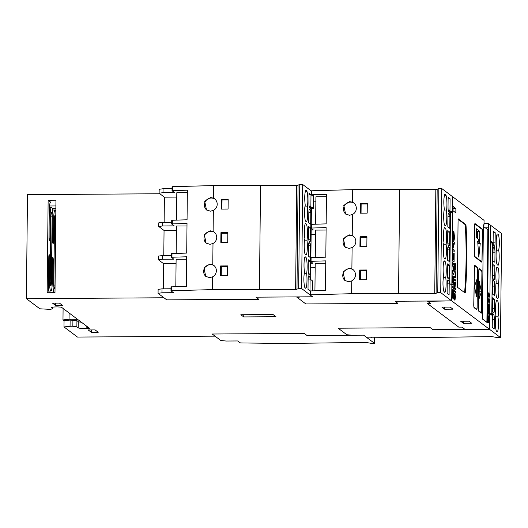 <?xml version="1.0" encoding="UTF-8"?>
<svg xmlns="http://www.w3.org/2000/svg" width="528" height="528" viewBox="0 0 528 528"><rect width="100%" height="100%" fill="white"/><g stroke="black" fill="none" stroke-linecap="round" stroke-linejoin="round"><path stroke-width="0.79" d="M81.385 322.212A6.983 0.779 0.6 0 1 78.256 321.638L76.936 320.648L70.125 320.06L70.059 326.258L63.994 326.931L77.471 337.062L215.048 336.158L212.19 334.013L304.214 333.406L306.992 335.498L347.483 335.234L338.138 328.205L430.162 327.604L432.94 329.69L469.504 329.452L464.805 329.234L461.98 327.109L458.773 327.129L427.297 303.475L430.518 303.448L427.64 301.29L431.686 301.013L395.102 301.257L397.881 303.343L305.857 303.95L296.485 296.901L255.994 297.172L258.779 299.257L166.756 299.864L158.07 293.337L161.977 292.783L173.474 292.703L170.98 290.829L171.607 290.723L212.513 289.608L295.634 289.595L298.663 288.565L301.613 288.545L312.589 296.795L310.075 294.901L310.708 294.809L351.622 293.693L434.742 293.68L437.765 292.651L440.722 292.631L451.697 300.881L395.102 301.257L397.881 303.343L305.857 303.95L297.172 297.422L301.079 296.868L312.583 296.795L255.994 297.172L258.852 299.317L166.828 299.917L163.977 297.772L26.4 298.676L27.489 194.634L159.859 193.763M55.671 219.635L54.985 285.067A3.841 0.574 -90.4 0 1 54.437 288.473A3.841 0.574 -90.4 0 1 53.836 284.203L54.523 218.77A3.841 0.574 -90.4 0 1 55.07 215.365A3.841 0.574 -90.4 0 1 55.136 215.391A3.841 0.574 -90.4 0 1 55.671 219.635L54.516 219.641M50.259 281.437L50.945 216.011A3.841 0.574 -90.4 0 1 51.493 212.599A3.841 0.574 -90.4 0 1 51.559 212.626A3.841 0.574 -90.4 0 1 52.094 216.869L51.407 282.302A3.841 0.574 -90.4 0 1 50.86 285.707A3.841 0.574 -90.4 0 1 50.259 281.437M49.078 292.73A9.306 1.393 -90.4 0 1 48.517 284.434L48.794 257.387A3.023 0.455 -90.4 0 1 49.229 254.701A3.023 0.455 -90.4 0 1 49.282 254.72A3.023 0.455 -90.4 0 1 49.698 258.067L49.46 280.837A9.194 1.373 89.6 0 0 50.893 291.06A9.194 1.373 89.6 0 0 52.206 282.902L52.45 259.895A2.792 0.416 -90.4 0 1 52.846 257.42A2.792 0.416 -90.4 0 1 52.892 257.433A2.792 0.416 -90.4 0 1 53.282 260.522L53.038 283.602A9.194 1.373 89.6 0 0 53.803 292.703M55.869 208.619L52.199 208.646M55.836 211.675A9.194 1.373 89.6 0 0 55.189 210.071A9.194 1.373 89.6 0 0 55.037 210.012A9.194 1.373 89.6 0 0 53.724 218.17L53.486 241.105A2.792 0.416 -90.4 0 1 53.084 243.58A2.792 0.416 -90.4 0 1 52.648 240.478L52.892 217.47A9.194 1.373 89.6 0 0 51.612 207.306A9.194 1.373 89.6 0 0 51.46 207.247A9.194 1.373 89.6 0 0 50.147 215.411L49.909 238.181A3.023 0.455 -90.4 0 1 49.474 240.867A3.023 0.455 -90.4 0 1 49.005 237.501L49.289 210.454A9.306 1.393 -90.4 0 1 50.615 202.191A9.306 1.393 -90.4 0 1 50.774 202.25L48.134 200.264L55.955 200.211L54.985 292.697L47.164 292.743L48.134 200.264M55.711 205.953L49.52 205.999M76.936 320.648L76.877 326.845L78.197 327.835A6.983 0.779 -179.4 0 0 86.137 328.574L89.47 328.291L61.334 307.138L57.301 306.9A6.983 0.779 -179.4 0 0 51.368 307.613A6.983 0.779 -179.4 0 0 51.44 307.732L52.76 308.722L50.411 309.368L39.877 308.807L26.4 298.676M52.78 307.157L52.76 308.722M72.917 320.041L72.851 326.238L76.877 326.845M70.059 326.258L72.851 326.238M70.125 320.06L64.053 320.734L62.977 319.922L69.049 319.249L77.53 319.315M63.994 326.931L64.053 320.734M95.113 329.914L98.241 332.264L91.337 332.31L88.209 329.96L95.113 329.914M91.364 329.934L91.337 332.31M59.466 303.118L62.594 305.474L55.691 305.514L52.562 303.164L59.466 303.118M55.717 303.145L55.691 305.514M273.049 314.523L275.966 316.714L243.758 316.925L240.841 314.734L273.049 314.523M243.784 314.714L243.758 316.925M347.483 335.234L347.483 334.798M69.049 319.249L69.115 312.985M62.977 319.922L63.096 308.471M444.853 261.268A9.075 1.36 -90.4 0 1 444.972 261.327A9.075 1.36 -90.4 0 1 446.167 267.901A9.075 1.36 -90.4 0 1 445.751 277.523A9.075 1.36 -90.4 0 1 445.078 292.162L444.642 292.301L443.718 291.139C442.748 286.004 442.721 280.942 443.645 275.959C442.609 271.28 443.23 259.71 444.451 260.964L444.853 261.268L443.969 261.274M445.751 277.523L443.309 277.537M444.464 292.169L445.078 292.162L444.642 292.301M445.203 227.977A9.075 1.36 -90.4 0 1 445.315 228.03A9.075 1.36 -90.4 0 1 446.516 234.604A9.075 1.36 -90.4 0 1 446.101 244.233A9.075 1.36 -90.4 0 1 446.338 253.869A9.075 1.36 -90.4 0 1 445.15 259.07A9.075 1.36 -90.4 0 1 444.992 259.01L444.47 258.621C443.249 258.053 442.873 245.711 443.995 242.662C442.959 237.989 443.579 226.413 444.794 227.674L445.203 227.977L444.312 227.984M446.101 244.233L443.659 244.246M446.45 210.936A9.075 1.36 -90.4 0 1 446.688 220.572A9.075 1.36 -90.4 0 1 445.493 225.773A9.075 1.36 -90.4 0 1 445.342 225.72L444.82 225.324C443.593 224.763 443.223 212.381 444.345 209.359C443.54 203.075 443.665 198.125 444.728 194.502L445.665 194.74L446.087 195.518A9.075 1.36 -90.4 0 1 446.45 210.936L444.008 210.956M450.1 198.772L449.975 210.56L449.599 212.606L448.675 211.913C448.252 211.319 448.034 209.609 448.028 206.765L448.127 197.287L450.1 198.772L448.107 198.785M449.79 228.36L447.817 226.882L447.916 217.397C447.988 214.579 448.232 213.213 448.661 213.299L449.585 213.992L449.915 216.572L449.79 228.36M449.75 232.063L449.625 243.857L449.249 245.903L448.325 245.203C447.902 244.616 447.685 242.9 447.678 240.055L447.777 230.578L449.75 232.063L447.764 232.076M449.44 261.657L447.467 260.172L447.566 250.694C447.638 247.876 447.883 246.51 448.312 246.589L449.236 247.289L449.566 249.863L449.44 261.657M449.401 265.353L449.282 277.147L448.906 279.193L447.975 278.5C447.553 277.906 447.341 276.19 447.328 273.352L447.427 263.875L449.401 265.353L447.414 265.366M449.09 294.947L447.117 293.462L447.216 283.985C447.289 281.167 447.533 279.8 447.962 279.886L448.886 280.579L449.216 283.16L449.09 294.947M451.697 300.881L451.862 285.146L449.968 283.727L449.77 282.176L450.503 212.355L450.734 211.127L452.621 212.546L450.503 212.566M311.124 234.505L315.52 234.478M315.275 257.453L315.566 230.102L326.099 230.036M313.592 201.201L315.869 201.181M315.625 224.162L315.916 196.812L326.443 196.739M310.774 267.795L315.17 267.769M314.926 290.75L315.216 263.399L325.75 263.327M311.17 229.97L313.282 229.957L310.774 228.07L326.119 227.575L325.816 257.169L310.471 257.664L310.438 261.347L325.776 260.865L325.466 290.459L310.121 290.954L310.088 294.888M313.632 196.667L311.124 194.773L326.469 194.278L326.159 223.872L310.814 224.367L310.787 228.05M310.82 263.267L312.932 263.254L310.438 261.38L310.471 257.664M345.873 214.216A6.871 6.752 126.9 0 1 350.354 202.125A6.871 6.752 126.9 0 1 354.024 203.188M349.675 201.617L352.579 202.231A6.871 6.752 126.9 0 1 352.453 214.493L349.536 215.266L345.589 214.012L343.801 205.392L349.675 201.617M345.47 247.368A6.818 6.699 126.9 0 1 349.919 235.369A6.818 6.699 126.9 0 1 353.555 236.419M349.239 234.861L352.229 235.528A6.818 6.699 126.9 0 1 352.103 247.579L349.1 248.411L345.18 247.163L343.411 238.61L349.239 234.861M345.121 280.678A6.818 6.699 126.9 0 1 349.569 268.679A6.818 6.699 126.9 0 1 353.206 269.735M348.896 268.171L351.886 268.838A6.818 6.699 126.9 0 1 351.754 280.889L348.751 281.721L344.837 280.474L343.061 271.92L348.896 268.171M360.353 279.748L360.452 270.613L366.59 270.574M366.59 269.999L366.491 279.708L359.588 279.754L359.693 270.039L366.59 269.999M360.452 270.613L359.693 270.039M360.703 246.457L360.796 237.316L366.934 237.277M360.796 237.316L360.043 236.749L366.94 236.702L366.841 246.411L359.938 246.457L360.043 236.749M361.053 213.16L361.145 204.026L367.283 203.986M367.191 213.121L360.287 213.167L360.386 203.458L367.29 203.412L367.191 213.121M361.145 204.026L360.386 203.458M311.17 190.859L311.124 194.773L311.17 190.859L311.804 190.766L352.711 189.651L435.831 189.638L438.86 188.608L441.811 188.588L484.051 220.348L483.998 225.251L483.377 225.258M398.554 293.383L399.643 189.341M437.765 292.651L438.86 188.608M440.722 292.631L441.811 188.588M352.579 202.231L352.711 189.651M352.229 235.528L352.453 214.493M351.886 268.838L352.103 247.579M351.622 293.693L351.754 280.889M297.172 297.422L297.178 296.901M451.849 285.14L452.786 196.845M305.745 257.182A9.075 1.36 -90.4 0 1 305.864 257.235A9.075 1.36 -90.4 0 1 307.058 263.815A9.075 1.36 -90.4 0 1 306.643 273.438A9.075 1.36 -90.4 0 1 305.969 288.077L305.019 287.826L304.61 287.054C303.64 281.919 303.613 276.857 304.537 271.874C303.501 267.194 304.121 255.618 305.342 256.879L305.745 257.182L304.861 257.189M306.643 273.438L304.201 273.451M305.356 288.083L305.969 288.077L305.54 288.215M306.095 223.892A9.075 1.36 -90.4 0 1 306.214 223.945A9.075 1.36 -90.4 0 1 307.408 230.518A9.075 1.36 -90.4 0 1 306.992 240.141A9.075 1.36 -90.4 0 1 307.23 249.777A9.075 1.36 -90.4 0 1 306.042 254.984A9.075 1.36 -90.4 0 1 305.884 254.925L305.362 254.536C304.141 253.968 303.772 241.626 304.887 238.577C303.851 233.897 304.471 222.328 305.692 223.582L306.095 223.892L305.21 223.898M306.992 240.141L304.557 240.161M307.342 206.851A9.075 1.36 -90.4 0 1 307.58 216.487A9.075 1.36 -90.4 0 1 306.392 221.687A9.075 1.36 -90.4 0 1 306.233 221.635L305.712 221.239C304.484 220.671 304.121 208.296 305.243 205.273C304.432 198.99 304.557 194.04 305.62 190.417L306.042 190.258L306.986 191.433A9.075 1.36 -90.4 0 1 307.342 206.851L304.9 206.864M310.992 194.68L310.873 206.474L310.49 208.52L309.566 207.821C309.144 207.233 308.926 205.517 308.92 202.679L309.019 193.195L310.992 194.68L309.005 194.693M310.682 224.275L308.708 222.79L308.807 213.312C308.88 210.494 309.124 209.128 309.553 209.213L310.477 209.906L310.807 212.487L310.682 224.275M310.642 227.977L310.523 239.765L310.147 241.817L309.217 241.118C308.794 240.53 308.583 238.814 308.57 235.97L308.669 226.492L310.642 227.977L308.656 227.99M310.332 257.572L308.359 256.087L308.458 246.609C308.53 243.791 308.774 242.418 309.203 242.504L310.127 243.203L310.457 245.777L310.332 257.572M310.299 261.268L310.174 273.062L309.797 275.108L308.867 274.408C308.444 273.821 308.233 272.105 308.22 269.267L308.319 259.783L310.299 261.268L308.306 261.281M309.989 290.862L308.009 289.377L308.108 279.899C308.18 277.081 308.431 275.715 308.854 275.801L309.784 276.494L310.108 279.074L309.989 290.862M312.655 290.809L312.754 281.061L310.867 279.635L310.669 278.091L310.84 261.677M310.88 257.578L311.19 228.386M311.23 224.288L311.395 208.27L311.626 207.042L313.513 208.461L311.395 208.474M163.786 255.532L164.05 230.472L176.411 230.393M176.174 253.367L176.458 226.017L186.991 225.951M164.135 222.242L164.399 197.175L176.761 197.096M176.517 220.077L176.807 192.727L187.341 192.654M163.436 288.829L163.7 263.762L176.062 263.683M175.824 286.664L176.108 259.307L186.641 259.241M164.05 230.472L158.77 226.499L162.677 225.951L174.174 225.872L171.679 223.997L172.306 223.892L187.018 223.489L186.707 253.084L171.362 253.572L171.329 257.261L186.668 256.78L186.358 286.374L171.013 286.869L170.98 290.796M171.343 255.486L162.367 255.545L158.459 256.093L158.42 259.796L162.327 259.241L173.831 259.169L171.323 257.275L171.362 253.572M171.692 222.189L162.71 222.248L158.809 222.803L158.77 226.499M164.399 197.175L159.119 193.208L163.02 192.654L174.524 192.581L172.029 190.707L172.656 190.595L187.367 190.192L187.057 219.787L171.712 220.282L171.679 223.964L171.712 220.282M163.7 263.762L158.42 259.796M170.993 288.776L162.017 288.836L158.11 289.39L158.07 293.337M206.765 210.131A6.871 6.752 126.9 0 1 211.246 198.04A6.871 6.752 126.9 0 1 214.916 199.102M210.566 197.531L213.47 198.145A6.871 6.752 126.9 0 1 213.345 210.401L210.428 211.18L206.481 209.926L204.699 201.307L210.566 197.531M206.362 243.283A6.818 6.699 126.9 0 1 210.811 231.284A6.818 6.699 126.9 0 1 214.447 232.333M210.137 230.776L213.127 231.442A6.818 6.699 126.9 0 1 212.995 243.494L209.992 244.325L206.078 243.078L204.303 234.524L210.137 230.776M206.012 276.593A6.818 6.699 126.9 0 1 210.461 264.594A6.818 6.699 126.9 0 1 214.097 265.643M209.788 264.086L212.777 264.752A6.818 6.699 126.9 0 1 212.652 276.804L209.642 277.636L205.729 276.388L203.96 267.835L209.788 264.086M221.245 275.662L221.344 266.528L227.482 266.488M227.489 265.907L227.383 275.623L220.486 275.669L220.585 265.954L227.489 265.907M221.344 266.528L220.585 265.954M221.595 242.365L221.694 233.231L227.832 233.191M221.694 233.231L220.935 232.663L227.832 232.617L227.733 242.326L220.829 242.372L220.935 232.663M221.945 209.075L222.037 199.94L228.175 199.901M228.083 209.035L221.179 209.081L221.285 199.366L228.182 199.327L228.083 209.035M222.037 199.94L221.285 199.366M159.119 193.208L159.159 189.295L163.066 188.74L172.042 188.681M172.062 186.773L172.022 190.687L172.062 186.773L172.696 186.681L213.602 185.566L296.723 185.552L299.752 184.523L302.702 184.503L311.797 191.341M259.446 289.298L260.535 185.255M298.663 288.565L299.752 184.523M301.613 288.545L302.702 184.503M213.47 198.145L213.602 185.566M213.127 231.442L213.345 210.401M212.777 264.752L212.995 243.494M212.513 289.608L212.652 276.804M161.977 292.783L162.017 288.836M163.02 192.654L163.066 188.74M162.327 259.241L162.367 255.545M162.677 225.951L162.71 222.248M313.513 208.461L313.658 194.627M498.676 250.206C499.706 254.885 499.092 266.455 497.871 265.201L497.468 264.891A9.075 1.36 -90.4 0 1 497.35 264.838A9.075 1.36 -90.4 0 1 496.155 258.265A9.075 1.36 -90.4 0 1 496.571 248.642A9.075 1.36 -90.4 0 1 497.244 233.996L498.194 234.247L498.604 235.026C499.574 240.161 499.6 245.223 498.676 250.206L496.34 250.219M498.326 283.496C499.363 288.176 498.742 299.746 497.521 298.492L497.119 298.188A9.075 1.36 -90.4 0 1 497 298.135A9.075 1.36 -90.4 0 1 495.805 291.555A9.075 1.36 -90.4 0 1 496.221 281.932A9.075 1.36 -90.4 0 1 495.977 272.296A9.075 1.36 -90.4 0 1 497.171 267.095A9.075 1.36 -90.4 0 1 497.323 267.148L497.845 267.544C499.072 268.105 499.442 280.447 498.326 283.496L495.99 283.516M497.97 316.807C498.782 323.083 498.656 328.04 497.587 331.663L496.65 331.426L496.228 330.64A9.075 1.36 -90.4 0 1 495.871 315.223A9.075 1.36 -90.4 0 1 495.634 305.593A9.075 1.36 -90.4 0 1 496.822 300.386A9.075 1.36 -90.4 0 1 496.98 300.445L497.501 300.835C498.722 301.402 499.092 313.777 497.97 316.807L495.64 316.82M496.973 331.663L497.587 331.663L497.171 331.815M494.294 319.4L494.195 328.878L492.221 327.393L492.34 315.599L492.716 313.553L493.647 314.252C494.069 314.84 494.281 316.556 494.294 319.4L492.301 319.414M494.505 299.284L494.406 308.761C494.333 311.579 494.089 312.946 493.66 312.866L492.736 312.167L492.406 309.593L492.532 297.799L494.505 299.284L492.512 299.297M494.644 286.103L494.545 295.588L492.565 294.103L492.69 282.308L493.066 280.262L493.997 280.955C494.419 281.549 494.63 283.265 494.644 286.103L492.65 286.117M494.855 265.993L494.756 275.471C494.683 278.289 494.432 279.655 494.01 279.569L493.079 278.876L492.756 276.296L492.875 264.508L494.855 265.993L492.862 266.006M494.993 252.813L494.888 262.291L492.914 260.806L493.04 249.018L493.416 246.965L494.347 247.665C494.762 248.252 494.98 249.968 494.993 252.813L493 252.826M495.198 232.696L495.099 242.174C495.033 244.992 494.782 246.365 494.36 246.279L493.429 245.579L493.106 243.005L493.225 231.211L495.198 232.696L493.211 232.709M500.511 337.57L501.6 233.528L490.624 225.278L490.459 241.012L492.347 242.438L492.545 243.982L491.812 313.81L491.588 315.038L489.694 313.612L489.535 329.32L432.94 329.69L430.162 327.604L338.138 328.205L346.823 334.732L352.117 335.227L363.62 335.155L366.115 337.029L367.013 337.128L410.164 337.689L491.872 336.62L497.561 337.59L500.511 337.57L489.535 329.32M371.785 337.187L371.23 337.623L370.643 337.174M371.026 337.471L371.646 337.465L371.23 337.623M304.214 333.406L212.19 334.013L220.876 340.54L226.169 341.029L237.673 340.956L240.167 342.83L241.065 342.929L284.216 343.497L365.924 342.428L371.613 343.398L374.563 343.378L363.587 335.128L306.992 335.498L304.214 333.406M374.629 337.227L374.563 343.378M454.397 285.179L454.37 287.819L454.793 288.136L454.621 283.549L454.37 287.819M454.483 293.462L454.423 298.511L455.077 293.647L455.42 297.04L454.958 300.3L455.011 294.73L454.397 299.594M455.011 293.634L455.374 297.04L454.912 300.3M454.496 294.551L454.443 298.505M455.083 294.743L454.443 299.594L454.133 296.36L454.542 294.551M454.212 290.558L455.413 291.463L455.4 292.505M454.199 291.601L454.212 290.519L455.459 291.463L455.446 292.538L454.199 291.601M454.324 287.819L454.793 288.136M454.351 285.179L454.595 283.536M454.905 285.054L455.552 282.48L454.938 288.242L455.486 288.658L455.479 289.74L454.225 288.803L454.641 282.473L454.951 285.054L454.595 282.454M455.506 282.638L454.892 288.248L455.44 288.658L455.433 289.707M454.331 279.035L455.532 279.939L455.525 280.988M454.318 280.084L454.331 279.002L455.578 279.939L455.565 281.021L454.318 280.084M454.417 270.778L455.09 271.286L455.605 274.923C455.565 277.187 455.374 278.137 455.024 277.761M454.357 276.177L455.162 276.738M455.03 276.685L455.499 274.897L454.417 270.745L455.136 271.286L455.651 274.923C455.611 277.187 455.42 278.137 455.07 277.761L454.351 277.22L454.357 276.144L455.209 276.738M454.714 268.402L455.347 263.545L455.73 266.937L455.268 270.197L455.4 264.634L454.76 269.485L454.45 266.257L454.819 263.353L454.753 268.402M455.4 264.634L454.714 269.491M455.684 266.937L455.222 270.197M454.813 263.36L454.832 264.449M455.347 263.525L455.73 266.937M454.549 266.317L454.733 268.409M454.859 264.449L454.595 266.317M488.407 299.924L488.855 302.458L488.882 300.26L488.36 299.924L488.855 302.458M488.796 295.152L489.014 296.69L489.02 293.911M488.261 318.212L488.426 319.348L488.75 318.193L489.053 320.819L488.73 322.839L488.743 319.117L488.539 321.011L488.189 319.11L488.189 322.271M488.479 320.377L488.492 321.011M488.532 320.377L488.717 319.103M488.717 318.179L488.684 322.832M488.222 321.466L487.971 320.047L488.268 318.199L488.426 319.348M488.037 320.107L488.268 321.46M488.255 319.123L488.083 320.107M488.063 311.401L488.631 311.83L489.073 314.945C489.04 316.892 488.875 317.704 488.578 317.381M488.011 316.028L488.697 316.503M488.585 316.457L488.994 314.926L488.063 311.368L488.677 311.83L489.119 314.945C489.086 316.892 488.921 317.704 488.618 317.381L488.004 316.919L488.011 315.995L488.743 316.503M488.671 304.333L489.146 307.692C489.106 309.982 488.908 311.078 488.565 310.972M488.393 304.267L488.176 307.091L488.572 310.042L489.067 307.679L488.981 305.468L488.717 307.408M488.783 305.316L488.638 307.349L488.671 304.3L489.06 304.59L489.192 307.692C489.152 309.982 488.954 311.078 488.611 310.966L488.096 306.926L488.44 304.214L488.644 310.068M488.902 298.445L489.212 300.511M488.195 298.848L488.888 299.336L488.902 298.412L489.265 299.62L488.974 303.409L488.189 299.574L488.195 298.815L488.888 299.336M489.007 300.353L488.928 303.376M488.532 293.819L488.479 296.05L488.506 293.812M488.75 295.152L488.987 296.677M488.486 293.825L488.347 294.809M488.301 294.809L488.499 296.036M488.697 294.096L489.027 292.981L489.324 295.535L488.968 297.607L488.723 296.076L488.492 296.967L488.539 292.888M488.723 296.076L488.446 296.967M489.027 292.981L488.928 297.607M453.057 231.145L452.978 238.366L453.895 231.416L454.384 236.26C454.364 239.217 454.146 240.768 453.724 240.926L453.697 239.369M452.945 239.91C453.598 240.286 453.341 233.561 453.856 232.98L453.902 232.98C453.38 233.561 453.644 240.286 452.991 239.91L452.549 235.297C452.562 232.683 452.76 231.304 453.13 231.152L453.136 232.709M453.849 231.416L454.337 236.267C454.318 239.217 454.1 240.768 453.677 240.926M452.945 238.352L452.753 235.376M453.09 232.709L452.707 235.376M453.717 239.369L454.172 236.161L453.902 232.98M452.509 240.973L454.252 242.279L454.232 243.936L452.78 248.912L454.166 249.995L454.153 251.5M452.496 242.484L452.509 240.94L454.298 242.279L454.278 243.936L452.826 248.912L454.212 249.995L454.199 251.533L452.41 250.193L452.43 248.536L453.882 243.56L452.496 242.484M453.974 252.932L454.047 261.809M453.156 253.097L453.248 259.697L453.895 260.146L454.179 253.057L454.087 261.848L452.305 260.502L452.397 252.021L452.529 259.116L453.083 259.538L453.156 253.057L453.295 259.697L453.895 260.146M452.39 252.054L452.483 259.116L453.083 259.538M452.285 262.363L454.027 263.67L454.007 265.181M454.027 263.67L454.054 265.214L452.516 264.092L453.974 268.627L453.955 270.184L452.404 272.356L453.922 273.544L453.908 275.048M453.922 273.544L453.948 275.088L452.166 273.742L452.192 271.339L453.757 269.141L452.265 264.469L452.285 262.33L454.073 263.67M452.404 272.402L453.968 273.544M453.955 270.184L452.45 272.356M453.974 268.627L454.001 270.184M452.516 264.125L454.021 268.627M453.73 276.368L453.796 285.252M452.905 276.533L453.004 283.133L453.605 283.589L453.935 276.494L453.842 285.285L452.06 283.945L452.146 275.458L452.285 282.559L452.839 282.975L453.116 276.652L453.05 283.133L453.651 283.582M452.146 275.497L452.239 282.559L452.839 282.975M452.041 285.846L453.776 287.153L453.763 288.664M452.021 287.357L452.041 285.813L453.823 287.153L453.809 288.697L452.021 287.357M452.443 289.37L452.371 296.591M453.235 291.199L453.255 291.192C452.727 291.786 452.984 298.511 452.338 298.135M453.202 289.621L453.77 294.492C453.757 297.442 453.539 299 453.11 299.152L453.565 294.393L453.255 291.192M453.724 294.492C453.71 297.442 453.493 299 453.064 299.152M453.295 291.205C452.773 291.786 453.031 298.511 452.384 298.135L451.935 293.522C451.955 290.915 452.146 289.529 452.522 289.384L452.489 290.941M453.242 289.648L453.77 294.492M452.338 296.584L453.222 289.621M452.1 293.608L452.384 296.584M452.522 290.935L452.146 293.608M482.401 318.826L486.902 322.212L487.865 229.726L483.364 226.347M477.88 244.068L477.82 243.263M477.378 238.385L477.451 231.33L476.329 230.492M480.256 243.342L478.817 257.169L477.688 241.415L478.309 241.883L478.342 239.111L476.256 237.541L476.348 228.756L479.754 231.317L479.629 242.88L480.256 243.342L477.952 243.362M478.309 241.883L477.721 241.89M479.754 231.317L477.451 231.33M479.629 242.88L477.794 242.887M481.43 291.766L479.114 298.63L479.292 281.556L481.43 291.766L479.186 291.779M476.612 296.749L474.481 286.546L476.797 279.675L476.612 296.749M481.358 312.668L480.704 312.662L481.318 312.655L478.777 310.748A2.33 0.35 -90.4 0 1 478.454 308.174L478.843 271.181A2.33 0.35 -90.4 0 1 479.173 269.115A2.33 0.35 -90.4 0 1 479.213 269.128L481.569 270.897A2.33 0.35 -90.4 0 1 481.892 273.478A472.336 70.633 89.6 0 0 481.694 310.438A2.33 0.35 -90.4 0 1 481.358 312.668A2.33 0.35 -90.4 0 1 481.318 312.655M478.388 308.121L478.777 271.128A2.792 0.416 -90.4 0 1 479.173 268.646A2.792 0.416 -90.4 0 1 479.219 268.666L481.569 270.435A2.792 0.416 -90.4 0 1 481.958 273.537A471.874 70.561 89.6 0 0 481.76 310.451A2.792 0.416 -90.4 0 1 481.364 313.137A2.792 0.416 -90.4 0 1 481.318 313.117L478.777 311.21A2.792 0.416 -90.4 0 1 478.388 308.121M481.008 261.624L481.622 261.617L474.916 256.575A2.33 0.35 -90.4 0 1 474.593 254.06A472.336 70.633 89.6 0 0 474.659 226.281A2.33 0.35 -90.4 0 1 474.989 224.024A2.33 0.35 -90.4 0 1 475.028 224.037L482.189 229.423A2.33 0.35 -90.4 0 1 482.506 232.188A472.336 70.633 89.6 0 0 481.998 259.624A2.33 0.35 -90.4 0 1 481.661 261.637A2.33 0.35 -90.4 0 1 481.622 261.617M481.622 262.079L474.91 257.037A2.792 0.416 -90.4 0 1 474.52 254.021A471.874 70.561 89.6 0 0 474.586 226.268A2.792 0.416 -90.4 0 1 474.989 223.562A2.792 0.416 -90.4 0 1 475.035 223.575L482.196 228.961A2.792 0.416 -90.4 0 1 482.579 232.274A471.874 70.561 89.6 0 0 482.064 259.69A2.792 0.416 -90.4 0 1 481.668 262.099A2.792 0.416 -90.4 0 1 481.622 262.079M476.078 309.184A2.33 0.35 89.6 0 0 476.084 309.184L476.698 309.177L474.151 307.27A2.33 0.35 -90.4 0 1 473.834 304.524A472.336 70.633 89.6 0 0 474.408 267.861A2.33 0.35 -90.4 0 1 474.738 265.782A2.33 0.35 -90.4 0 1 474.778 265.795L477.134 267.564A2.33 0.35 -90.4 0 1 477.457 270.138L477.068 307.131A2.33 0.35 -90.4 0 1 476.738 309.197A2.33 0.35 -90.4 0 1 476.698 309.177M476.692 309.639L474.151 307.732A2.792 0.416 -90.4 0 1 473.761 304.438A471.874 70.561 89.6 0 0 474.342 267.808A2.792 0.416 -90.4 0 1 474.738 265.313A2.792 0.416 -90.4 0 1 474.784 265.333L477.134 267.102A2.792 0.416 -90.4 0 1 477.523 270.191L477.134 307.184A2.792 0.416 -90.4 0 1 476.738 309.659A2.792 0.416 -90.4 0 1 476.692 309.639M464.554 292.598A2.792 0.416 89.6 0 0 464.706 291.568A81.437 12.177 89.6 0 0 465.386 226.446A2.792 0.416 89.6 0 0 465.023 224.499L458.086 219.285M465.003 292.934L457.373 287.206L458.093 218.764L465.716 224.499A2.792 0.416 -90.4 0 1 466.079 226.439A81.437 12.177 -90.4 0 1 465.399 291.562A2.792 0.416 -90.4 0 1 465.049 292.948A2.792 0.416 -90.4 0 1 465.003 292.934M485.324 227.812L488.314 227.792L488.36 223.588L484.018 223.615M488.314 227.792L485.45 227.911M488.446 227.891L487.45 322.793L482.394 318.998L483.384 224.789L483.998 225.251M455.882 208.481L455.836 212.876L453.057 210.784L453.103 206.395L455.882 208.481L453.083 208.501M471.735 323.281L463.452 323.334L460.673 321.242L468.956 321.189L471.735 323.281M463.478 321.229L463.452 323.334M441.916 307.144L450.193 307.091L452.978 309.177L444.695 309.23L441.916 307.144M444.715 307.124L444.695 309.23M461.96 327.103L458.766 327.122L427.297 303.475L430.505 303.448L427.654 301.31L451.684 300.881L489.562 329.353L464.818 329.248L461.96 327.103M489.727 313.639L490.486 241.039M488.36 223.588L490.611 225.278M54.985 285.067L53.843 285.074M51.407 282.302L50.266 282.308M52.094 216.869L50.939 216.876M49.46 280.837L48.55 280.843M49.698 258.067L48.787 258.073M53.038 283.602L52.193 283.609M53.282 260.522L52.444 260.528M53.486 241.105L52.655 241.105M53.724 218.17L52.886 218.176M49.909 238.181L49.012 238.187M50.147 215.411L49.236 215.411M87.536 326.839L87.516 328.568M86.17 325.809L86.137 328.574M78.256 321.638L78.197 327.835M445.665 194.74L444.602 194.746M446.087 195.518L444.358 195.532M449.975 210.56L448.246 210.573M449.585 213.998L448.206 214.005M449.915 216.572L447.935 216.586M449.632 243.857L447.902 243.863M449.236 247.289L447.856 247.302M449.566 249.863L447.586 249.876M449.282 277.147L447.553 277.16M448.886 280.586L447.506 280.592M449.216 283.16L447.242 283.173M434.742 293.68L435.831 189.638M436.082 293.568L437.171 189.526M310.708 294.809L310.754 290.862M311.758 194.68L311.804 190.766M311.065 261.268L311.104 257.572M311.414 227.977L311.447 224.275M306.557 190.654L305.494 190.661M306.986 191.433L305.25 191.446M310.873 206.474L309.144 206.488M310.477 209.913L309.098 209.92M310.807 212.487L308.834 212.5M310.523 239.765L308.794 239.778M310.127 243.203L308.755 243.21M310.457 245.777L308.484 245.791M310.174 273.062L308.444 273.075M309.784 276.5L308.405 276.507M310.108 279.074L308.134 279.088M295.634 289.595L296.723 185.552M296.974 289.483L298.063 185.44M171.607 290.723L171.646 286.777M172.656 190.595L172.696 186.681M171.956 257.182L171.996 253.486M172.306 223.892L172.346 220.189M498.604 235.019L496.848 235.033M493.647 314.252L492.439 314.259M494.406 308.761L492.413 308.774M493.997 280.962L492.789 280.969M494.749 275.471L492.763 275.484M494.347 247.665L493.139 247.672M495.099 242.174L493.112 242.187M492.347 242.438L490.472 242.451M492.545 243.982L490.459 243.995M491.812 313.81L489.971 313.817M481.569 270.435L480.955 270.435M482.196 228.961L481.582 228.961M477.134 267.102L476.52 267.102M465.716 224.499L465.023 224.499M466.079 226.439L465.386 226.446M465.399 291.562L464.706 291.568M50.893 291.06L48.827 291.073M51.46 207.247L49.414 207.26M55.037 210.012L52.463 210.032M310.075 294.901L310.121 290.954M310.774 228.07L310.814 224.367M170.973 290.816L171.013 286.869M481.661 261.637L481.028 261.637M476.738 309.197L476.098 309.197"/></g></svg>

